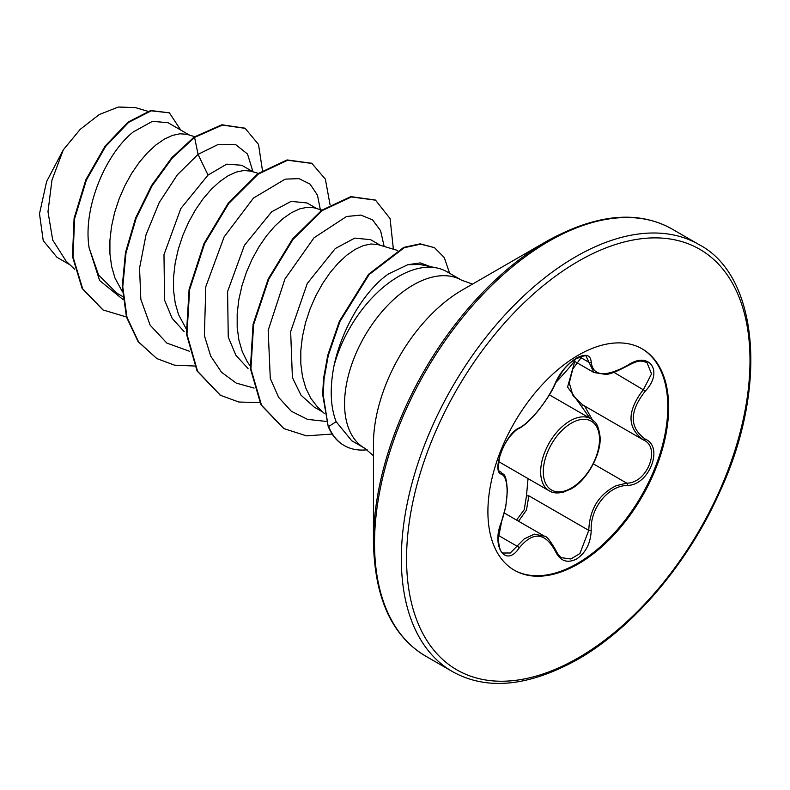 <?xml version="1.0" encoding="UTF-8"?>
<svg xmlns="http://www.w3.org/2000/svg" width="790" height="790" viewBox="0 0 790 790"><rect width="100%" height="100%" fill="white"/><g stroke="black" fill="none" stroke-linecap="round" stroke-linejoin="round"><path stroke-width="1.19" d="M519.218 427.913C529.981 422.808 548.151 400.184 555.34 382.972C560.021 372.475 567.082 364.17 576.532 358.038C585.785 353.387 590.683 354.799 591.216 362.274C593.112 376.326 605.16 377.403 627.369 365.503C649.133 350.158 664.084 371.438 645.341 391.01C629.235 411.541 629.235 427.597 645.341 439.171C664.094 446.933 649.094 485.465 627.369 485.416C608.221 485.662 590.021 508.326 591.216 530.386C590.683 543.253 585.785 552.812 576.532 559.053C567.082 563.635 560.011 560.999 555.34 551.134C545.07 532.282 533.033 531.206 519.218 547.905C505.946 568.138 491.015 546.818 501.285 522.358C509.046 501.067 509.037 476.785 501.285 474.148C491.005 471.314 505.965 432.772 519.218 427.913A1.847 1.541 63.4 0 1 518.536 428.703C517.233 428.871 514.3 431.538 509.748 436.722C504.069 444.819 502.638 447.288 499.428 457.578C498.056 467.917 498.372 472.637 500.366 471.758L500.08 471.561M503.339 553.02L510.281 552.99L524.185 538.899L534.346 534.149L544.478 536.212C546.384 535.827 550.126 540.469 555.706 550.117A1.847 1.007 157.4 0 1 555.34 551.134M561.897 557.75L570.824 558.994L579.899 553.553L588.767 530.376C589.626 509.224 598.8 494.313 616.299 485.653L626.727 483.144C647.237 483.352 661.23 447.397 643.504 439.981L643.534 440A1.847 1.225 117.9 0 1 643.504 439.981C626.865 427.904 626.865 411.047 643.504 389.411L651.533 373.848L646.941 362.491M590.061 418.354L567.576 387.021L574.745 361.445M516.571 520.096L524.244 509.649L526.466 495.932L528.046 478.592M641.757 348.627A127.812 73.796 -60 0 1 660.805 451.189A127.812 73.796 -60 0 1 577.421 563.428A127.812 73.796 -60 0 1 513.944 570.005M578.28 355.204A127.812 73.796 -60 0 1 642.191 348.874A127.812 73.796 -60 0 1 661.783 451.288A127.812 73.796 -60 0 1 578.28 563.922A127.812 73.796 -60 0 1 514.379 570.252A127.812 73.796 -60 0 1 494.787 467.828A127.812 73.796 -60 0 1 578.28 355.204M373.443 541.713L373.443 444.069A125.867 72.67 120 0 1 462.446 289.91L462.466 289.91A125.867 72.67 120 0 0 462.446 289.91L547.006 241.098A245.453 141.716 120 0 0 373.443 541.713C374.519 597.892 391.899 636.019 425.593 656.085L452.403 671.559C486.61 690.707 528.322 686.698 577.52 659.532C632.83 628.08 687.478 564.04 719.167 493.266C769.322 386.221 757.867 274.979 698.933 244.544A246.539 142.338 120 0 0 575.663 256.76A246.539 142.338 120 0 0 414.612 474.01A246.539 142.338 120 0 0 452.403 671.559M436.87 267.958L419.855 264.492L407.867 264.69L388.542 273.893C364.496 290.374 341.626 329.025 333.933 366.125A96.982 55.991 -60 0 1 398.446 276.54A96.982 55.991 -60 0 1 436.87 267.958A96.982 55.991 -60 0 1 446.943 271.74L461.637 280.223A96.982 55.991 120 0 0 413.14 285.032A96.982 55.991 120 0 0 349.782 370.5A96.982 55.991 120 0 0 364.654 448.216L373.443 455.721M364.654 448.216L351.698 440.731L336.135 421.672C330.437 406.85 329.697 388.344 333.933 366.125M380.375 245.315L370.619 239.676L354.73 238.116L335.276 248.554L307.261 283.482L290.651 331.622L292.399 377.571L300.99 395.148L314.252 407.117L322.834 412.074M397.39 250.391L377.679 244.525L370.895 243.992L363.301 245.611L355.174 249.373L346.771 255.2L338.367 262.942L330.24 272.441L322.656 283.442L315.862 295.687L310.095 308.86L305.552 322.626L302.422 336.639L300.812 350.543L300.822 363.993L302.491 376.642L305.829 388.166L310.786 398.279L317.274 406.732L324.483 413.634M189.491 135.1L168.043 122.717L152.44 121.324L133.273 131.94C106.294 153.181 82.595 207.049 89.112 247.843L98.582 274.999L116.653 293.041L122.736 296.546M194.696 136.66L186.796 134.31L180.002 133.786L172.417 135.406L164.29 139.168L155.887 144.985L147.483 152.737L139.346 162.227L131.762 173.237L124.968 185.472L119.201 198.645L114.669 212.411L111.528 226.434L109.919 240.338L109.928 253.788L111.607 266.428L114.945 277.952L122.401 291.777M253.116 171.835L241.701 165.248L226.671 164.152L208.017 175.084L180.801 208.57L163.984 254.686L164.567 300.141L172.131 318.321L184.169 331.652M258.3 173.385L250.42 171.055L243.636 170.522L236.042 172.141L227.915 175.903L219.511 181.72L211.108 189.472L202.981 198.962L195.397 209.972L188.603 222.217L182.836 235.381L178.293 249.156L175.163 263.169L173.553 277.073L173.563 290.522L175.232 303.163L178.57 314.687L186.035 328.512M316.75 208.57L306.984 202.941L291.095 201.381L271.642 211.819L244.406 245.344L227.589 291.559L228.251 337.093L235.904 355.293L248.05 368.565M321.925 210.12L314.055 207.79L307.261 207.257L299.677 208.876L291.55 212.638L283.146 218.455L274.742 226.207L266.605 235.706L259.021 246.707L252.227 258.952L246.46 272.115L241.928 285.891L238.787 299.904L237.178 313.808L237.188 327.257L238.866 339.897L242.204 351.422L247.161 361.543L250.144 365.898M69.945 264.798L56.979 257.313L43.223 240.644L39.5 213.774L46.61 181.532L63.319 149.804L80.234 129.323L99.273 114.53L118.303 107.045L135.376 107.588L147.799 111.291M63.319 149.804L51.952 180.15L47.983 211.69L52.703 240.032L66.133 261.204L74.734 269.321M208.017 175.084L198.063 154.366L218.277 144.392L235.45 144.432L247.517 154.04L252.988 171.766M123.043 299.538L99.609 280.509L89.112 247.843M189.403 351.234L166.818 343.058L150.159 325.194L140.847 299.38L139.544 268.185L146.022 234.778L159.215 202.566L177.335 174.837L198.063 154.366L194.587 137.391L222.444 125.067L245.157 128.355L258.508 144.422L262.468 170.531M126.439 316.958L103.115 309.996L82.683 288.804L72.996 256.77L74.616 218.662L86.377 180.071L105.613 146.446L128.612 122.371L151.196 110.827L169.406 112.832L180.732 130.054M194.064 137.085L171.736 157.753L151.601 185.453L135.623 217.961L125.462 252.612L122.233 286.572L126.469 317.076L138.082 341.626L156.835 358.581L138.606 341.932L127.002 317.382L122.766 286.879L125.995 252.919L136.156 218.267L152.124 185.759L172.269 158.059L194.587 137.391L194.064 137.085L221.921 124.761L244.89 128.207M102.848 309.848L82.15 288.498L72.463 256.464L74.092 218.356L85.843 179.764L105.08 146.14L128.079 122.065L150.673 110.521L169.406 112.832M320.602 211.019L317.481 195.189L310.075 184.129L299.025 178.629L285.2 179.142L253.472 198.063L224.143 236.882L205.815 286.622L204.373 335.572L210.693 356.053L221.477 372.199L236.2 383.081L254.094 388.088M384.157 246.441L380.582 230.67L372.613 219.946L360.951 215.087L346.524 216.5L314.025 237.79L284.923 279.048L268.175 330.339L270.289 378.469L278.643 397.35L291.303 411.244L307.557 419.391L326.448 421.445M430.501 266.655L420.3 262.912L407.867 264.69M156.835 358.581L174.531 365.158L194.577 366.027M330.062 204.827L325.371 179.152L311.902 163.431L287.6 160.232L258.221 174.126L228.843 203.336L204.551 243.774L189.63 289.624L186.963 334.269L197.569 371.251L220.44 395.296L238.857 402.031L259.782 402.594M393.371 249.186L390.092 218.603L375.526 200.166L351.422 196.937L322.281 210.545L293.07 239.311L268.758 279.235L253.59 324.69L250.924 368.91L261.52 405.181L283.916 428.605L306.421 435.853L332.136 434.046M449.629 273.291L444.286 257.599L434.48 247.655L420.675 244.15L404.253 247.695L369.128 274.555L339.947 321.481L328.275 355.52L324.028 379.18L323.209 394.921L328.146 426.254L322.675 394.615L323.495 378.874L327.751 355.214L339.414 321.175L368.594 274.249L403.729 247.389L420.142 243.843L434.48 247.655M311.635 163.283L287.076 159.926L257.698 173.82L228.32 203.03L204.018 243.468L189.096 289.318L186.43 333.963L197.036 370.945L220.173 395.138M375.26 200.018L350.888 196.631L321.757 210.239L292.537 239.005L268.235 278.929L253.057 324.384L250.391 368.604L260.986 404.875L283.65 428.447M367.103 449.777A96.173 55.527 -60 0 1 344.282 445.57A96.173 55.527 -60 0 1 328.67 426.56L336.135 421.672M344.015 445.422A96.173 55.527 -60 0 1 343.749 445.264A96.173 55.527 -60 0 1 328.146 426.254M584.59 405.971L592.312 419.737M526.466 495.932L528.875 495.804L526.456 510.093L518.546 521.232M573.204 360.556L593.932 372.525L586.239 356.557C587.286 354.73 583.445 355.697 574.695 359.44C566.025 365.642 559.695 373.364 555.706 382.627L563.053 370.421L566.065 366.886C569.758 362.541 588.915 346.869 555.706 382.627A1.847 1.017 22.8 0 1 555.34 382.972M582.279 356.132L572.78 368.999L569.284 382.953L573.007 395.721L582.704 404.905L642.695 439.536M583.464 405.339A1.847 1.096 -61.9 0 0 581.914 406.228M518.536 428.703L518.536 428.703C524.007 426.027 530.712 419.836 538.652 410.129C547.658 398.358 553.336 389.184 555.706 382.627M500.188 471.65L500.593 471.887A1.847 1.718 115.6 0 1 501.285 474.148M501.028 472.104C503.23 475.758 506.074 470.781 507.377 490.955L505.768 506.657L501.285 522.358M498.49 535.472L517.341 546.354A1.847 0.948 35.2 0 1 519.218 547.905M591.216 362.274A1.847 1.501 -179.5 0 1 588.767 362.205L579.574 356.892M627.369 365.503L627.329 365.928C639.584 359.578 640.256 360.684 646.99 362.511L646.99 362.511M528.875 495.804L588.767 530.376A1.847 0.523 -0.3 0 0 591.216 530.386M645.341 391.01L613.949 372.347M593.379 463.888L626.727 483.144A1.847 1.047 86 0 1 627.369 485.416M645.341 439.171A1.847 1.225 117.9 0 1 643.534 440L643.978 440.247M498.609 461.597L549.287 490.857A41.603 24.016 -60 0 1 542.908 457.519A41.603 24.016 -60 0 1 570.084 420.863A41.603 24.016 -60 0 1 590.89 418.799L549.386 394.842M571.397 423.124A39.757 22.95 120 0 0 543.283 471.818A39.757 22.95 120 0 0 571.397 488.042A39.757 22.95 120 0 0 599.501 439.359A39.757 22.95 120 0 0 571.397 423.124M578.28 261.283A242.836 140.205 120 0 0 406.574 558.698A242.836 140.205 120 0 0 578.28 657.843A242.836 140.205 120 0 0 749.996 360.428A242.836 140.205 120 0 0 578.28 261.283M462.446 289.91L547.006 241.098C596.203 213.932 637.905 209.923 672.122 229.07A246.539 142.338 120 0 0 548.862 241.276A246.539 142.338 120 0 0 387.801 458.526A246.539 142.338 120 0 0 425.593 656.085M549.287 490.857C552.842 493.148 557.661 493.543 563.714 492.051L571.012 488.892C587.158 480.597 602.187 452.621 599.946 435.813C597.615 421.406 594.732 422.423 590.89 418.799M504.356 513.036L544.429 536.173M472.538 284.094L461.637 280.223M245.157 128.355L244.633 128.049M103.115 309.996L102.582 309.69M311.369 163.125L311.902 163.431M219.906 394.99L220.44 395.296M374.993 199.86L375.526 200.166M283.383 428.299L283.916 428.605M672.122 229.07L698.933 244.544M344.282 445.57L343.749 445.264M501.433 522.555L498.302 538.711C499.092 548.151 500.781 552.931 503.358 553.03L503.358 553.03M593.942 372.525L605.14 374.322C608.557 374.796 615.963 372.001 627.329 365.928M555.706 550.117C557.878 554.462 559.942 557.009 561.917 557.76"/></g></svg>
